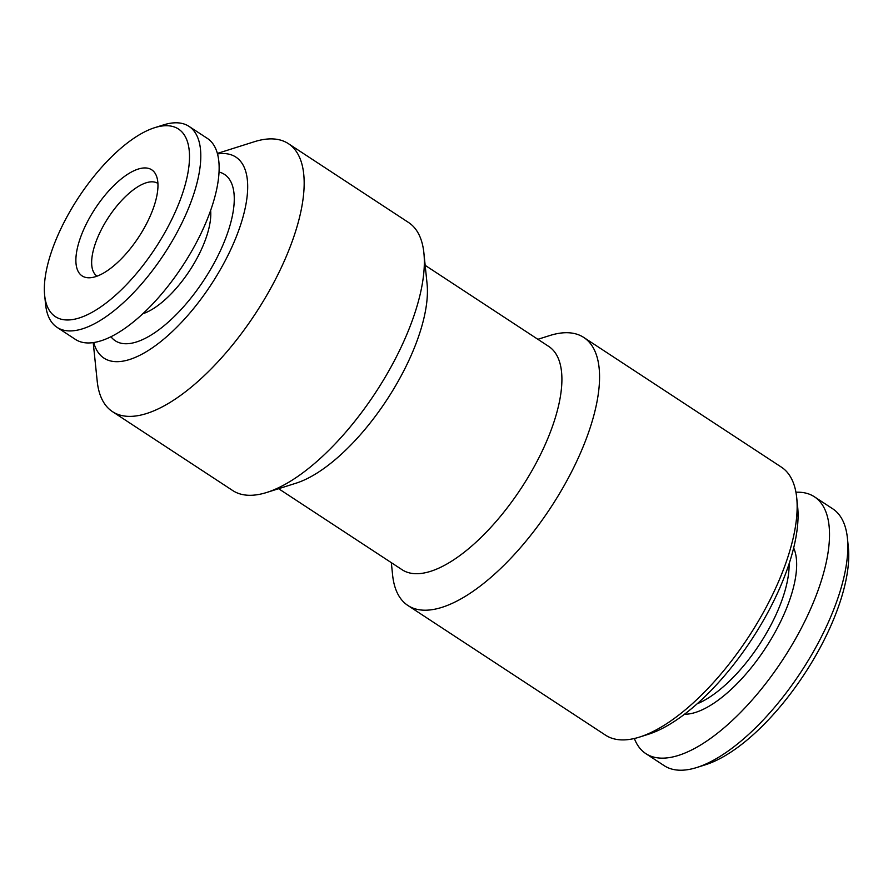 <?xml version="1.0" encoding="UTF-8"?>
<svg xmlns="http://www.w3.org/2000/svg" width="893" height="893" viewBox="0 0 893 893"><rect width="100%" height="100%" fill="white"/><g stroke="black" fill="none" stroke-linecap="round" stroke-linejoin="round"><path stroke-width="1.34" d="M210.625 210.424A69.453 28.476 123.3 0 1 210.525 218.997A69.453 28.476 123.3 0 1 142.824 313.756M110.978 336.75A99.514 40.799 -56.7 0 0 179.716 310.987A99.514 40.799 -56.7 0 0 233.888 206.082A99.514 40.799 -56.7 0 0 219.031 172.059M154.612 127.71L163.419 124.931A120.22 49.294 123.3 0 1 188.981 126.359A120.22 49.294 123.3 0 1 200.345 164.613A120.22 49.294 123.3 0 1 140.391 285.313A120.22 49.294 123.3 0 1 57.085 327.374A120.22 49.294 123.3 0 1 45.599 304.491L44.65 295.304A112.205 46.001 123.3 0 1 44.762 280.96A112.205 46.001 123.3 0 1 154.612 127.71A112.205 46.001 123.3 0 1 189.082 164.758A112.205 46.001 123.3 0 1 116.336 294.5A112.205 46.001 123.3 0 1 44.65 295.304M188.981 126.359L207.321 138.382A120.22 49.294 123.3 0 1 218.685 176.647A120.22 49.294 123.3 0 1 158.731 297.347A120.22 49.294 123.3 0 1 75.425 339.407L57.085 327.374M157.726 190.008A63.448 26.02 123.3 0 1 131.249 247.495A63.448 26.02 123.3 0 1 88.954 277.79A63.448 26.02 123.3 0 1 76.117 255.711A63.448 26.02 123.3 0 1 113.076 186.324A63.448 26.02 123.3 0 1 156.186 175.329A63.448 26.02 123.3 0 1 157.726 190.008M97.091 276.149A55.433 22.727 123.3 0 1 91.856 258.512A55.433 22.727 123.3 0 1 113.958 209.632A55.433 22.727 123.3 0 1 150.258 181.904A55.433 22.727 123.3 0 1 157.916 183.456M93.754 342.555A120.22 49.294 -56.7 0 0 151.33 348.527A120.22 49.294 -56.7 0 0 230.014 251.123A120.22 49.294 -56.7 0 0 217.512 153.953M93.218 342.633L97.203 381.166A160.282 65.725 -56.7 0 0 112.518 411.673A160.282 65.725 -56.7 0 0 280.614 269.016A160.282 65.725 -56.7 0 0 288.383 143.65A160.282 65.725 -56.7 0 0 254.293 141.741L217.367 153.429M112.518 411.673L232.716 490.547A160.282 65.725 -56.7 0 0 266.795 492.445A160.282 65.725 -56.7 0 0 400.801 347.879A160.282 65.725 -56.7 0 0 423.896 253.032A160.282 65.725 -56.7 0 0 408.581 222.513L288.383 143.65M266.795 492.445L296.141 483.158A133.57 54.763 -56.7 0 0 407.822 362.681A133.57 54.763 -56.7 0 0 427.055 283.639L423.896 253.032M278.616 488.705L402.196 569.79A133.57 54.763 -56.7 0 0 542.274 450.909A133.57 54.763 -56.7 0 0 548.749 346.439L425.168 265.344M391.324 562.657L392.596 574.98A160.282 65.725 -56.7 0 0 407.911 605.499A160.282 65.725 -56.7 0 0 576.007 462.831A160.282 65.725 -56.7 0 0 583.776 337.465A160.282 65.725 -56.7 0 0 549.686 335.567L537.876 339.307M407.911 605.499L605.521 735.151A160.282 65.725 -56.7 0 0 639.6 737.06A160.282 65.725 -56.7 0 0 773.617 592.494A160.282 65.725 -56.7 0 0 796.701 497.647A160.282 65.725 -56.7 0 0 781.386 467.128L583.776 337.465M639.6 737.06L648.407 734.269A152.279 62.432 -56.7 0 0 775.716 596.937A152.279 62.432 -56.7 0 0 797.65 506.822L796.701 497.647M697.199 703.796A97.504 39.984 -56.7 0 0 774.811 617.264A97.504 39.984 -56.7 0 0 789.111 563.717M684.518 714.255A102.851 42.172 -56.7 0 0 781.554 619.653A102.851 42.172 -56.7 0 0 793.654 547.922M634.354 738.5A153.607 62.979 -56.7 0 0 645.851 753.636L664.18 765.658A153.607 62.979 -56.7 0 0 696.853 767.489A153.607 62.979 -56.7 0 0 825.277 628.94A153.607 62.979 -56.7 0 0 847.401 538.044A153.607 62.979 -56.7 0 0 832.722 508.798L814.394 496.776A153.607 62.979 -56.7 0 0 795.931 492.244M645.851 753.636A153.607 62.979 -56.7 0 0 806.937 616.918A153.607 62.979 -56.7 0 0 814.394 496.776M696.853 767.489L705.66 764.698A145.592 59.697 -56.7 0 0 827.376 633.383A145.592 59.697 -56.7 0 0 848.35 547.23L847.401 538.044"/></g></svg>
